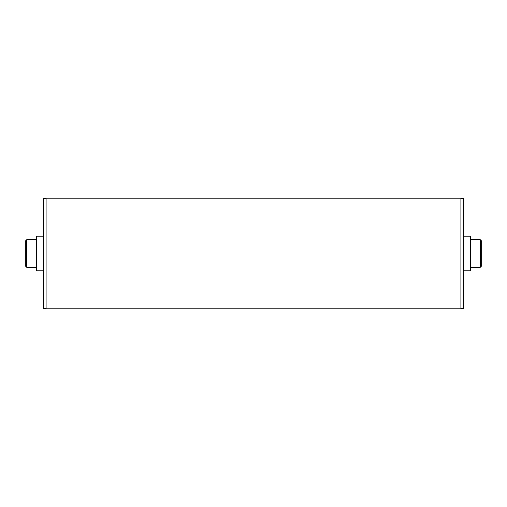 <?xml version="1.0" encoding="UTF-8"?>
<svg xmlns="http://www.w3.org/2000/svg" width="507" height="507" viewBox="0 0 507 507"><rect width="100%" height="100%" fill="white"/><g stroke="black" fill="none" stroke-linecap="round" stroke-linejoin="round"><path stroke-width="0.76" d="M463.677 236.218L470.591 236.218L470.591 270.782L463.677 270.782M481.65 253.5L481.65 265.947L480.268 267.328L480.268 239.672L481.65 241.053L481.65 253.5M26.732 267.328L25.35 265.947L25.35 241.053L26.732 239.672L26.732 267.328L36.409 267.328M46.093 253.5L46.093 308.807L460.907 308.807L460.907 198.193L46.093 198.193L46.093 253.5M46.093 198.535L43.323 198.535L43.323 308.465L46.093 308.465M43.323 270.782L36.409 270.782L36.409 236.218L43.323 236.218M460.907 308.465L463.677 308.465L463.677 198.535L460.907 198.535M26.732 239.672L36.409 239.672M470.591 267.328L480.268 267.328M470.591 239.672L480.268 239.672"/></g></svg>
